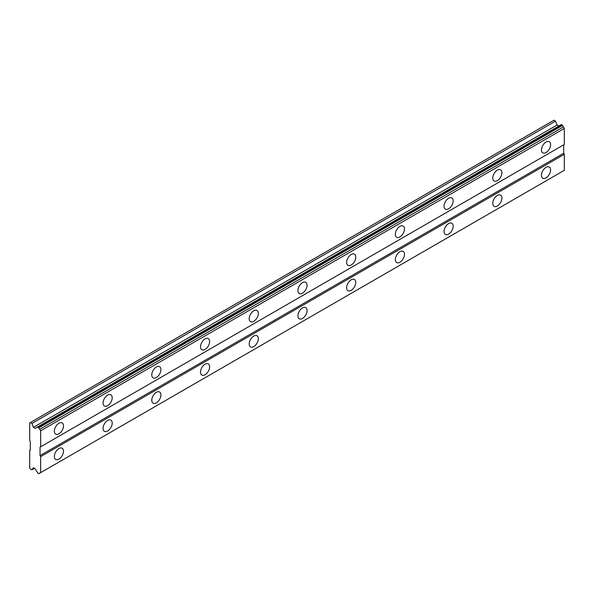 <?xml version="1.0" encoding="UTF-8"?>
<svg xmlns="http://www.w3.org/2000/svg" width="594" height="594" viewBox="0 0 594 594"><rect width="100%" height="100%" fill="white"/><g stroke="black" fill="none" stroke-linecap="round" stroke-linejoin="round"><path stroke-width="0.89" d="M546.034 152.561A6.46 3.727 120 0 0 550.252 146.867A6.46 3.727 120 0 0 549.264 141.691A6.46 3.727 120 0 0 546.034 142.018A6.46 3.727 120 0 0 541.817 147.706A6.46 3.727 120 0 0 542.805 152.881A6.46 3.727 120 0 0 546.034 152.561M542.693 145.627A6.46 3.727 120 0 0 542.923 145.226M58.925 433.791A6.46 3.727 120 0 0 63.142 428.096A6.46 3.727 120 0 0 62.155 422.921A6.46 3.727 120 0 0 58.925 423.24A6.46 3.727 120 0 0 54.707 428.935A6.46 3.727 120 0 0 55.695 434.11A6.46 3.727 120 0 0 58.925 433.791M55.584 426.848A6.46 3.727 120 0 0 55.814 426.455M107.64 405.665A6.46 3.727 120 0 0 111.858 399.977A6.46 3.727 120 0 0 110.863 394.802A6.46 3.727 120 0 0 107.64 395.121A6.46 3.727 120 0 0 103.415 400.809A6.46 3.727 120 0 0 104.41 405.984A6.46 3.727 120 0 0 107.64 405.665M104.299 398.73A6.46 3.727 120 0 0 104.522 398.329M156.348 377.546A6.46 3.727 120 0 0 160.566 371.851A6.46 3.727 120 0 0 159.578 366.676A6.46 3.727 120 0 0 156.348 366.995A6.46 3.727 120 0 0 152.131 372.69A6.46 3.727 120 0 0 153.118 377.866A6.46 3.727 120 0 0 156.348 377.546M153.007 370.604A6.46 3.727 120 0 0 153.237 370.211M205.056 349.421A6.46 3.727 120 0 0 209.281 343.733A6.46 3.727 120 0 0 208.286 338.558A6.46 3.727 120 0 0 205.056 338.877A6.46 3.727 120 0 0 200.839 344.565A6.46 3.727 120 0 0 201.826 349.74A6.46 3.727 120 0 0 205.056 349.421M201.715 342.486A6.46 3.727 120 0 0 201.945 342.085M253.772 321.295A6.46 3.727 120 0 0 257.989 315.607A6.46 3.727 120 0 0 257.002 310.432A6.46 3.727 120 0 0 253.772 310.751A6.46 3.727 120 0 0 249.547 316.446A6.46 3.727 120 0 0 250.542 321.621A6.46 3.727 120 0 0 253.772 321.295M250.43 314.36A6.46 3.727 120 0 0 250.653 313.966M302.48 293.176A6.46 3.727 120 0 0 306.697 287.481A6.46 3.727 120 0 0 305.71 282.306A6.46 3.727 120 0 0 302.48 282.633A6.46 3.727 120 0 0 298.262 288.32A6.46 3.727 120 0 0 299.25 293.495A6.46 3.727 120 0 0 302.48 293.176M299.138 286.234A6.46 3.727 120 0 0 299.369 285.84M351.188 265.05A6.46 3.727 120 0 0 355.412 259.363A6.46 3.727 120 0 0 354.418 254.187A6.46 3.727 120 0 0 351.188 254.507A6.46 3.727 120 0 0 346.97 260.194A6.46 3.727 120 0 0 347.965 265.37A6.46 3.727 120 0 0 351.188 265.05M347.846 258.115A6.46 3.727 120 0 0 348.077 257.714M399.903 236.932A6.46 3.727 120 0 0 404.12 231.237A6.46 3.727 120 0 0 403.133 226.062A6.46 3.727 120 0 0 399.903 226.381A6.46 3.727 120 0 0 395.686 232.076A6.46 3.727 120 0 0 396.673 237.251A6.46 3.727 120 0 0 399.903 236.932M396.562 229.989A6.46 3.727 120 0 0 396.792 229.596M448.611 208.806A6.46 3.727 120 0 0 452.828 203.118A6.46 3.727 120 0 0 451.841 197.943A6.46 3.727 120 0 0 448.611 198.262A6.46 3.727 120 0 0 444.394 203.95A6.46 3.727 120 0 0 445.381 209.125A6.46 3.727 120 0 0 448.611 208.806M445.27 201.871A6.46 3.727 120 0 0 445.5 201.47M497.319 180.687A6.46 3.727 120 0 0 501.544 174.992A6.46 3.727 120 0 0 500.549 169.817A6.46 3.727 120 0 0 497.319 170.136A6.46 3.727 120 0 0 493.102 175.831A6.46 3.727 120 0 0 494.097 181.007A6.46 3.727 120 0 0 497.319 180.687M493.978 173.745A6.46 3.727 120 0 0 494.208 173.351M546.034 177.873A6.46 3.727 120 0 0 550.252 172.178A6.46 3.727 120 0 0 549.264 167.003A6.46 3.727 120 0 0 546.034 167.322A6.46 3.727 120 0 0 541.817 173.017A6.46 3.727 120 0 0 542.805 178.193A6.46 3.727 120 0 0 546.034 177.873M542.693 170.931A6.46 3.727 120 0 0 542.923 170.537M58.925 459.103A6.46 3.727 120 0 0 63.142 453.408A6.46 3.727 120 0 0 62.155 448.232A6.46 3.727 120 0 0 58.925 448.552A6.46 3.727 120 0 0 54.707 454.247A6.46 3.727 120 0 0 55.695 459.422A6.46 3.727 120 0 0 58.925 459.103M55.584 452.16A6.46 3.727 120 0 0 55.814 451.767M107.64 430.977A6.46 3.727 120 0 0 111.858 425.289A6.46 3.727 120 0 0 110.863 420.114A6.46 3.727 120 0 0 107.64 420.433A6.46 3.727 120 0 0 103.415 426.121A6.46 3.727 120 0 0 104.41 431.296A6.46 3.727 120 0 0 107.64 430.977M104.299 424.042A6.46 3.727 120 0 0 104.522 423.641M156.348 402.858A6.46 3.727 120 0 0 160.566 397.163A6.46 3.727 120 0 0 159.578 391.988A6.46 3.727 120 0 0 156.348 392.307A6.46 3.727 120 0 0 152.131 398.002A6.46 3.727 120 0 0 153.118 403.178A6.46 3.727 120 0 0 156.348 402.858M153.007 395.916A6.46 3.727 120 0 0 153.237 395.522M205.056 374.732A6.46 3.727 120 0 0 209.281 369.037A6.46 3.727 120 0 0 208.286 363.862A6.46 3.727 120 0 0 205.056 364.189A6.46 3.727 120 0 0 200.839 369.876A6.46 3.727 120 0 0 201.826 375.052A6.46 3.727 120 0 0 205.056 374.732M201.715 367.797A6.46 3.727 120 0 0 201.945 367.396M253.772 346.606A6.46 3.727 120 0 0 257.989 340.919A6.46 3.727 120 0 0 257.002 335.744A6.46 3.727 120 0 0 253.772 336.063A6.46 3.727 120 0 0 249.547 341.75A6.46 3.727 120 0 0 250.542 346.926A6.46 3.727 120 0 0 253.772 346.606M250.43 339.671A6.46 3.727 120 0 0 250.653 339.278M302.48 318.488A6.46 3.727 120 0 0 306.697 312.793A6.46 3.727 120 0 0 305.71 307.618A6.46 3.727 120 0 0 302.48 307.937A6.46 3.727 120 0 0 298.262 313.632A6.46 3.727 120 0 0 299.25 318.807A6.46 3.727 120 0 0 302.48 318.488M299.138 311.546A6.46 3.727 120 0 0 299.369 311.152M351.188 290.362A6.46 3.727 120 0 0 355.412 284.675A6.46 3.727 120 0 0 354.418 279.499A6.46 3.727 120 0 0 351.188 279.819A6.46 3.727 120 0 0 346.97 285.506A6.46 3.727 120 0 0 347.965 290.681A6.46 3.727 120 0 0 351.188 290.362M347.846 283.427A6.46 3.727 120 0 0 348.077 283.026M399.903 262.244A6.46 3.727 120 0 0 404.12 256.549A6.46 3.727 120 0 0 403.133 251.373A6.46 3.727 120 0 0 399.903 251.693A6.46 3.727 120 0 0 395.686 257.388A6.46 3.727 120 0 0 396.673 262.563A6.46 3.727 120 0 0 399.903 262.244M396.562 255.301A6.46 3.727 120 0 0 396.792 254.908M448.611 234.118A6.46 3.727 120 0 0 452.828 228.43A6.46 3.727 120 0 0 451.841 223.255A6.46 3.727 120 0 0 448.611 223.574A6.46 3.727 120 0 0 444.394 229.262A6.46 3.727 120 0 0 445.381 234.437A6.46 3.727 120 0 0 448.611 234.118M445.27 227.183A6.46 3.727 120 0 0 445.5 226.782M497.319 205.992A6.46 3.727 120 0 0 501.544 200.304A6.46 3.727 120 0 0 500.549 195.129A6.46 3.727 120 0 0 497.319 195.448A6.46 3.727 120 0 0 493.102 201.136A6.46 3.727 120 0 0 494.097 206.311A6.46 3.727 120 0 0 497.319 205.992M493.978 199.057A6.46 3.727 120 0 0 494.208 198.663M29.7 450.311L29.7 467.886L30.309 468.941L31.89 469.854L33.405 467.708L35.143 468.711L36.68 471.376A1.789 1.032 60 0 1 37.563 472.906L38.885 473.663A1.789 1.032 60 0 1 39.211 473.21A1.789 1.032 60 0 1 39.768 473.158L40.659 472.638L40.659 456.638L40.05 455.583L40.05 447.148L40.659 446.799L40.659 430.791L39.768 429.247A1.789 1.032 60 0 1 38.885 427.717L37.563 426.96A1.789 1.032 60 0 1 37.236 427.413A1.789 1.032 60 0 1 36.68 427.465L35.143 428.356L33.405 427.353L31.89 423.455L30.309 422.542L29.7 422.891L29.7 440.466L30.309 441.52L30.309 449.962L29.7 450.311M37.764 426.841L561.404 124.525L562.525 125.401A1.789 1.032 -120 0 0 563.409 126.93L564.3 128.475L564.3 144.476L40.659 446.799M40.659 472.638L564.3 170.322L564.3 154.321L563.691 153.267L563.691 144.825L40.05 447.148M563.409 170.834L39.768 473.158M562.525 171.347L38.885 473.663M30.309 422.542L553.95 120.218L555.531 121.131L557.046 125.03L558.783 126.032M40.659 430.791L564.3 128.475M563.691 153.267L40.05 455.583M40.659 456.638L564.3 154.321M34.511 468.347L31.89 469.854M31.89 423.455L555.531 121.131M557.046 125.03L33.405 427.353M37.563 426.96L36.68 427.465M39.768 429.247L563.409 126.93M38.885 427.717L562.525 125.401M38.684 427.376L562.325 125.059"/></g></svg>
